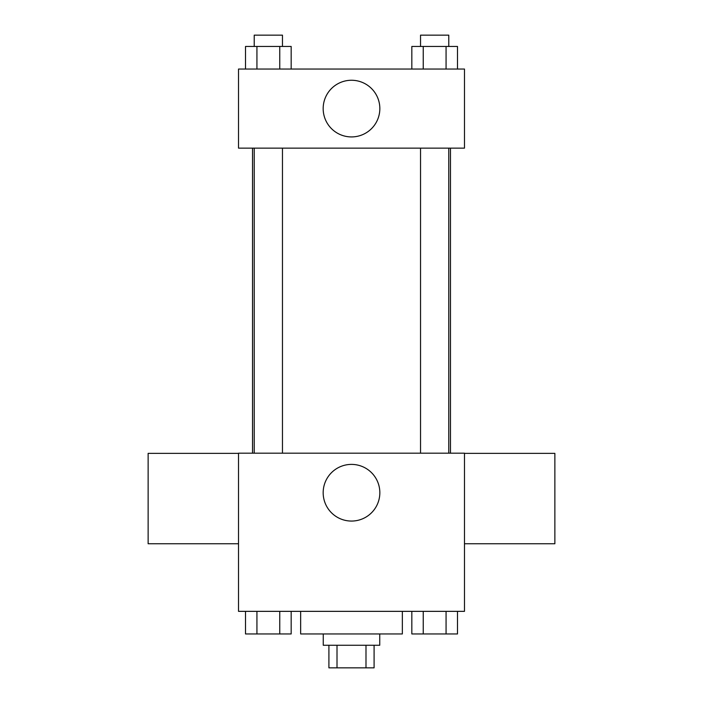 <?xml version="1.0" encoding="UTF-8"?>
<svg xmlns="http://www.w3.org/2000/svg" width="703" height="703" viewBox="0 0 703 703"><rect width="100%" height="100%" fill="white"/><g stroke="black" fill="none" stroke-linecap="round" stroke-linejoin="round"><path stroke-width="1.05" d="M365.991 645.257L365.991 667.85L328.907 667.85L328.907 645.257M365.991 667.85L374.093 667.85L374.093 645.257M379.743 633.957L379.743 645.257L323.257 645.257L323.257 633.957M337.009 645.257L337.009 667.85M300.656 611.355L300.656 633.957L402.344 633.957L402.344 611.355M464.481 611.355L238.519 611.355L238.519 453.18L464.481 453.18L464.481 611.355M379.84 492.724A28.34 28.34 0 0 1 337.335 517.267A28.34 28.34 0 0 1 337.335 468.189A28.34 28.34 0 0 1 379.84 492.724M464.481 543.753L554.869 543.753L554.869 453.365L464.481 453.365M238.519 453.365L148.131 453.365L148.131 543.753L238.519 543.753M450.474 148.131L450.474 453.18M420.535 453.18L420.535 148.131M282.465 148.131L282.465 453.18M464.481 148.131L238.519 148.131L238.519 69.043L464.481 69.043L464.481 148.131M379.84 108.587A28.34 28.34 0 0 1 337.335 133.131A28.34 28.34 0 0 1 337.335 84.052A28.34 28.34 0 0 1 379.84 108.587M457.486 69.043L457.486 46.451L411.826 46.451L411.826 69.043M446.071 46.451L446.071 69.043M423.241 46.451L423.241 69.043M420.535 46.451L420.535 35.15L448.778 35.15L448.778 46.451M291.174 69.043L291.174 46.451L245.514 46.451L245.514 69.043M279.759 46.451L279.759 69.043M256.929 46.451L256.929 69.043M254.222 46.451L254.222 35.15L282.465 35.15L282.465 46.451M457.486 611.355L457.486 633.957L411.826 633.957L411.826 611.355M446.071 611.355L446.071 633.957M423.241 611.355L423.241 633.957M448.778 633.957L420.535 633.957M291.174 611.355L291.174 633.957L245.514 633.957L245.514 611.355M279.759 611.355L279.759 633.957M256.929 611.355L256.929 633.957M282.465 633.957L254.222 633.957M252.526 148.131L252.526 453.18M448.778 453.18L448.778 148.131M254.222 148.131L254.222 453.18"/></g></svg>
